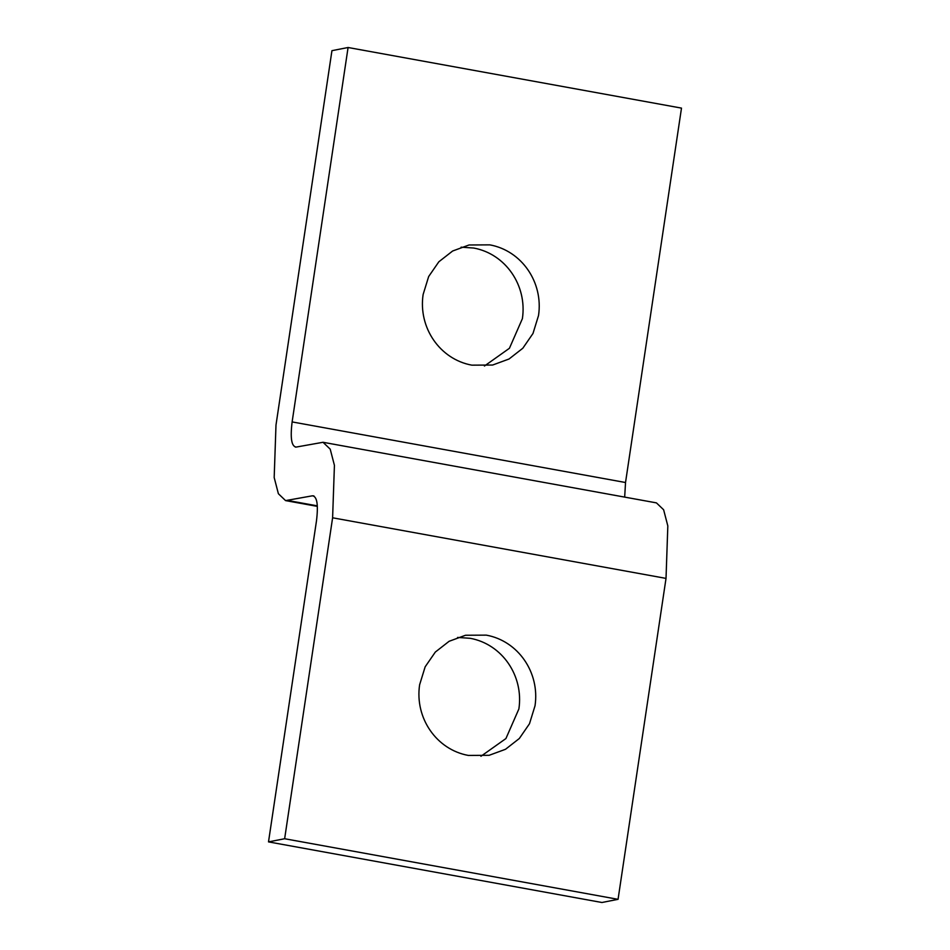 <?xml version="1.0" encoding="UTF-8"?>
<svg xmlns="http://www.w3.org/2000/svg" width="950" height="950" viewBox="0 0 950 950"><rect width="100%" height="100%" fill="white"/><g stroke="black" fill="none" stroke-linecap="round" stroke-linejoin="round"><path stroke-width="1.43" d="M538.531 315.507L532.986 333.486L522.821 348.234L509.022 359.005L492.611 365.037L471.841 365.156C439.969 359.361 418.154 327.738 423.118 294.524L428.664 276.533L438.841 261.784L452.628 251.014L469.039 244.981L489.82 244.862C521.681 250.658 543.495 282.281 538.531 315.507M484.429 366.023L509.426 348.282L522.393 318.666C527.357 285.451 505.543 253.828 473.682 248.033L461.094 247.178M480.926 756.283L505.923 738.554L518.89 708.938C523.854 675.723 502.039 644.1 470.179 638.305L457.579 637.438M486.305 635.134C518.178 640.929 539.992 672.553 535.028 705.767L529.482 723.758L519.317 738.506L505.519 749.277L489.108 755.309L468.338 755.428C436.466 749.633 414.651 718.01 419.615 684.784L425.161 666.805L435.326 652.056L449.124 641.286L465.536 635.253L486.305 635.134M292.125 421.919C290.142 438.128 291.507 446.512 296.198 447.07L323.024 442.284L330.208 449.148L334.424 465.334L332.607 517.798L284.644 838.731L268.506 841.89L316.469 520.968C318.452 504.759 317.086 496.375 312.407 495.805L285.57 500.603L278.386 493.727L274.182 477.541L275.987 425.089L331.942 50.671L348.08 47.5L292.125 421.919L625.528 482.517L681.494 108.11L348.08 47.5M295.319 447.082L296.198 447.07M624.672 497.111L625.528 482.517M268.506 841.89L601.92 902.5L618.058 899.329L666.021 578.396L667.826 525.944L663.623 509.758L656.438 502.883L323.024 442.284M618.058 899.329L284.644 838.731M313.274 495.793L314.094 496.114M666.021 578.396L332.607 517.798M317.3 505.851L288.194 500.567M285.57 500.603L317.336 506.374"/></g></svg>
